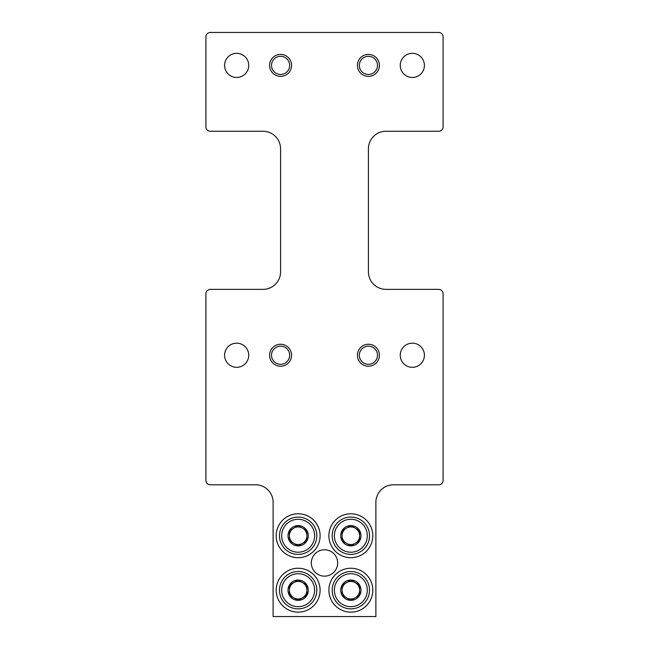 <?xml version="1.0" encoding="UTF-8"?>
<svg xmlns="http://www.w3.org/2000/svg" width="649" height="649" viewBox="0 0 649 649"><rect width="100%" height="100%" fill="white"/><g stroke="black" fill="none" stroke-linecap="round" stroke-linejoin="round"><path stroke-width="0.97" d="M205.92 293.762L205.92 480.406A4.389 4.389 0 0 0 210.317 484.795L255.552 484.795A17.564 17.564 0 0 1 273.115 502.367L273.115 616.55L375.885 616.55L375.885 502.367A17.564 17.564 0 0 1 393.448 484.795L438.683 484.795A4.389 4.389 0 0 0 443.08 480.406L443.08 293.762A4.389 4.389 0 0 0 438.683 289.365L385.985 289.365A17.564 17.564 0 0 1 368.421 271.801L368.421 148.832A17.564 17.564 0 0 1 385.985 131.26L438.683 131.26A4.389 4.389 0 0 0 443.08 126.871L443.08 36.839A4.389 4.389 0 0 0 438.683 32.45L210.317 32.45A4.389 4.389 0 0 0 205.92 36.839L205.92 126.871A4.389 4.389 0 0 0 210.317 131.26L263.015 131.26A17.564 17.564 0 0 1 280.579 148.832L280.579 271.801A17.564 17.564 0 0 1 263.015 289.365L210.317 289.365A4.389 4.389 0 0 0 205.92 293.762M324.5 549.792A13.175 13.175 0 0 1 335.906 569.562A13.175 13.175 0 0 1 313.094 569.562A13.175 13.175 0 0 1 324.5 549.792M298.151 513.781A21.961 21.961 0 0 1 317.166 546.718A21.961 21.961 0 0 1 279.135 546.718A21.961 21.961 0 0 1 298.151 513.781M350.849 513.781A21.961 21.961 0 0 1 369.865 546.718A21.961 21.961 0 0 1 331.834 546.718A21.961 21.961 0 0 1 350.849 513.781M298.151 568.24A21.961 21.961 0 0 1 317.166 601.177A21.961 21.961 0 0 1 279.135 601.177A21.961 21.961 0 0 1 298.151 568.24M350.849 568.24A21.961 21.961 0 0 1 369.865 601.177A21.961 21.961 0 0 1 331.834 601.177A21.961 21.961 0 0 1 350.849 568.24M236.666 367.318A12.08 12.08 0 0 0 247.123 349.203A12.08 12.08 0 0 0 226.209 349.203A12.08 12.08 0 0 0 236.666 367.318M236.666 77.466A12.08 12.08 0 0 0 247.123 59.351A12.08 12.08 0 0 0 226.209 59.351A12.08 12.08 0 0 0 236.666 77.466M412.334 367.318A12.08 12.08 0 0 0 422.791 349.203A12.08 12.08 0 0 0 401.877 349.203A12.08 12.08 0 0 0 412.334 367.318M412.334 77.466A12.08 12.08 0 0 0 422.791 59.351A12.08 12.08 0 0 0 401.877 59.351A12.08 12.08 0 0 0 412.334 77.466M280.579 366.223A10.976 10.976 0 0 0 290.095 349.754A10.976 10.976 0 0 0 271.071 349.754A10.976 10.976 0 0 0 280.579 366.223M280.579 76.371A10.976 10.976 0 0 0 290.095 59.895A10.976 10.976 0 0 0 271.071 59.895A10.976 10.976 0 0 0 280.579 76.371M368.421 366.223A10.976 10.976 0 0 0 377.929 349.754A10.976 10.976 0 0 0 358.905 349.754A10.976 10.976 0 0 0 368.421 366.223M368.421 76.371A10.976 10.976 0 0 0 377.929 59.895A10.976 10.976 0 0 0 358.905 59.895A10.976 10.976 0 0 0 368.421 76.371M368.421 74.465A9.078 9.078 0 0 0 376.282 60.852A9.078 9.078 0 0 0 360.552 60.852A9.078 9.078 0 0 0 368.421 74.465M368.421 364.316A9.078 9.078 0 0 0 376.282 350.703A9.078 9.078 0 0 0 360.552 350.703A9.078 9.078 0 0 0 368.421 364.316M280.579 74.465A9.078 9.078 0 0 0 288.448 60.852A9.078 9.078 0 0 0 272.718 60.852A9.078 9.078 0 0 0 280.579 74.465M280.579 364.316A9.078 9.078 0 0 0 288.448 350.703A9.078 9.078 0 0 0 272.718 350.703A9.078 9.078 0 0 0 280.579 364.316M359.635 595.271L350.849 600.341L342.064 595.271L342.064 585.13L350.849 580.06L359.635 585.13L359.635 595.271A10.141 10.141 0 0 1 342.064 595.271A10.141 10.141 0 0 1 350.849 580.06A10.141 10.141 0 0 1 359.635 595.271L359.635 585.13L350.849 580.06L342.064 585.13L342.064 595.271L346.461 597.81A8.786 8.786 0 0 1 346.461 582.591A8.786 8.786 0 0 1 359.635 590.201A8.786 8.786 0 0 1 355.238 597.81L359.635 595.271M350.849 573.732A16.468 16.468 0 0 1 365.111 598.435A16.468 16.468 0 0 1 336.588 598.435A16.468 16.468 0 0 1 350.849 573.732M350.849 571.534A18.667 18.667 0 0 1 367.018 599.53A18.667 18.667 0 0 1 334.689 599.53A18.667 18.667 0 0 1 350.849 571.534M355.238 597.81A8.786 8.786 0 0 1 346.461 597.81L350.849 600.341L355.238 597.81M306.936 595.271L298.151 600.341L289.365 595.271L289.365 585.13L298.151 580.06L306.936 585.13L306.936 595.271A10.141 10.141 0 0 1 289.365 595.271A10.141 10.141 0 0 1 298.151 580.06A10.141 10.141 0 0 1 306.936 595.271L306.936 585.13L298.151 580.06L289.365 585.13L289.365 595.271L293.762 597.81A8.786 8.786 0 0 1 293.762 582.591A8.786 8.786 0 0 1 306.936 590.201A8.786 8.786 0 0 1 302.539 597.81L306.936 595.271M298.151 573.732A16.468 16.468 0 0 1 312.412 598.435A16.468 16.468 0 0 1 283.889 598.435A16.468 16.468 0 0 1 298.151 573.732M298.151 571.534A18.667 18.667 0 0 1 314.311 599.53A18.667 18.667 0 0 1 281.982 599.53A18.667 18.667 0 0 1 298.151 571.534M302.539 597.81A8.786 8.786 0 0 1 293.762 597.81L298.151 600.341L302.539 597.81M359.635 540.812L350.849 545.882L342.064 540.812L342.064 530.671L350.849 525.601L359.635 530.671L359.635 540.812A10.141 10.141 0 0 1 342.064 540.812A10.141 10.141 0 0 1 350.849 525.601A10.141 10.141 0 0 1 359.635 540.812L359.635 530.671L350.849 525.601L342.064 530.671L342.064 540.812L346.461 543.351A8.786 8.786 0 0 1 346.461 528.132A8.786 8.786 0 0 1 359.635 535.741A8.786 8.786 0 0 1 355.238 543.351L359.635 540.812M350.849 519.273A16.468 16.468 0 0 1 365.111 543.976A16.468 16.468 0 0 1 336.588 543.976A16.468 16.468 0 0 1 350.849 519.273M350.849 517.075A18.667 18.667 0 0 1 367.018 545.071A18.667 18.667 0 0 1 334.689 545.071A18.667 18.667 0 0 1 350.849 517.075M355.238 543.351A8.786 8.786 0 0 1 346.461 543.351L350.849 545.882L355.238 543.351M306.936 540.812L298.151 545.882L289.365 540.812L289.365 530.671L298.151 525.601L306.936 530.671L306.936 540.812A10.141 10.141 0 0 1 289.365 540.812A10.141 10.141 0 0 1 298.151 525.601A10.141 10.141 0 0 1 306.936 540.812L306.936 530.671L298.151 525.601L289.365 530.671L289.365 540.812L293.762 543.351A8.786 8.786 0 0 1 293.762 528.132A8.786 8.786 0 0 1 306.936 535.741A8.786 8.786 0 0 1 302.539 543.351L306.936 540.812M298.151 519.273A16.468 16.468 0 0 1 312.412 543.976A16.468 16.468 0 0 1 283.889 543.976A16.468 16.468 0 0 1 298.151 519.273M298.151 517.075A18.667 18.667 0 0 1 314.311 545.071A18.667 18.667 0 0 1 281.982 545.071A18.667 18.667 0 0 1 298.151 517.075M302.539 543.351A8.786 8.786 0 0 1 293.762 543.351L298.151 545.882L302.539 543.351"/></g></svg>
